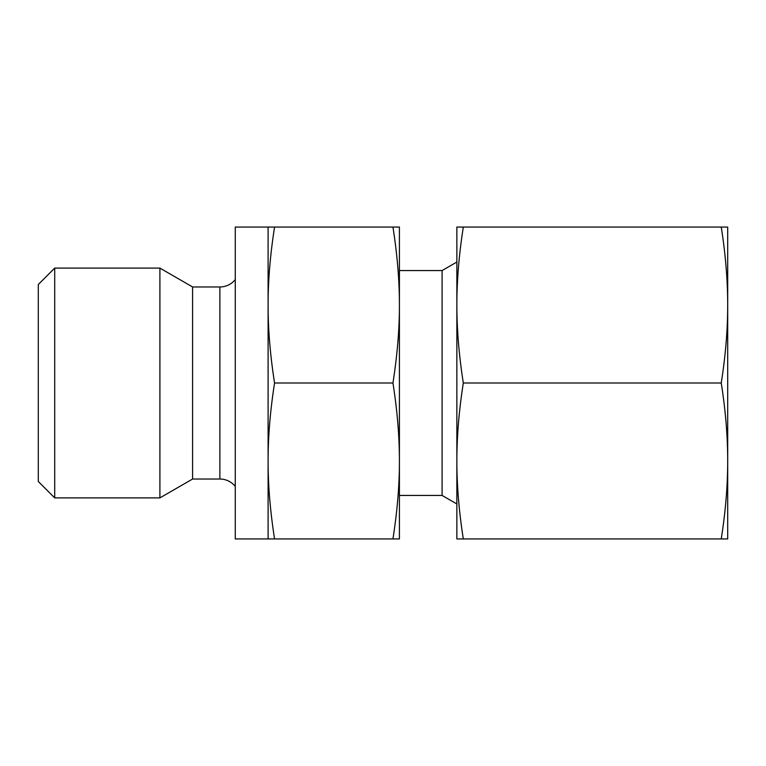 <?xml version="1.0" encoding="UTF-8"?>
<svg xmlns="http://www.w3.org/2000/svg" width="766" height="766" viewBox="0 0 766 766"><rect width="100%" height="100%" fill="white"/><g stroke="black" fill="none" stroke-linecap="round" stroke-linejoin="round"><path stroke-width="1.15" d="M54.712 268.1L38.3 284.512L38.3 481.488L54.712 497.9L54.712 268.1L159.903 268.1L159.903 497.9L192.592 479.028L192.592 286.972L159.903 268.1M192.592 479.028L219.88 479.028A19.696 19.696 0 0 1 235.267 486.429M235.267 279.571A19.696 19.696 0 0 1 219.88 286.972L219.88 479.028M399.412 495.439L442.087 495.439L442.087 270.561L456.862 262.029M392.948 538.938L399.412 538.938L399.412 305.031C399.45 329.246 397.295 355.233 392.948 383C397.295 410.767 399.45 436.754 399.412 460.969C399.45 485.175 397.295 511.171 392.948 538.938L274.563 538.938C270.216 511.171 268.062 485.175 268.1 460.969C268.062 436.754 270.216 410.767 274.563 383C270.216 355.233 268.062 329.246 268.1 305.031L268.1 227.062L274.563 227.062C270.216 254.829 268.062 280.825 268.1 305.031L268.1 538.938L274.563 538.938M268.1 538.938L235.267 538.938L235.267 227.062L268.1 227.062M392.948 383L274.563 383M392.948 227.062C397.295 254.829 399.45 280.825 399.412 305.031L399.412 227.062L274.563 227.062M721.237 538.938L727.7 538.938L727.7 305.031C727.69 329.84 725.536 355.826 721.237 383C725.536 410.174 727.69 436.16 727.7 460.969C727.69 485.778 725.536 511.765 721.237 538.938L463.325 538.938C459.035 511.765 456.881 485.778 456.862 460.969C456.881 436.16 459.035 410.174 463.325 383C459.035 355.826 456.881 329.84 456.862 305.031C456.881 280.222 459.035 254.235 463.325 227.062L456.862 227.062L456.862 538.938L463.325 538.938M721.237 383L463.325 383M721.237 227.062C725.536 254.235 727.69 280.222 727.7 305.031L727.7 227.062L463.325 227.062M192.592 286.972L219.88 286.972M399.412 270.561L442.087 270.561M442.087 495.439L456.862 503.971M54.712 497.9L159.903 497.9"/></g></svg>
